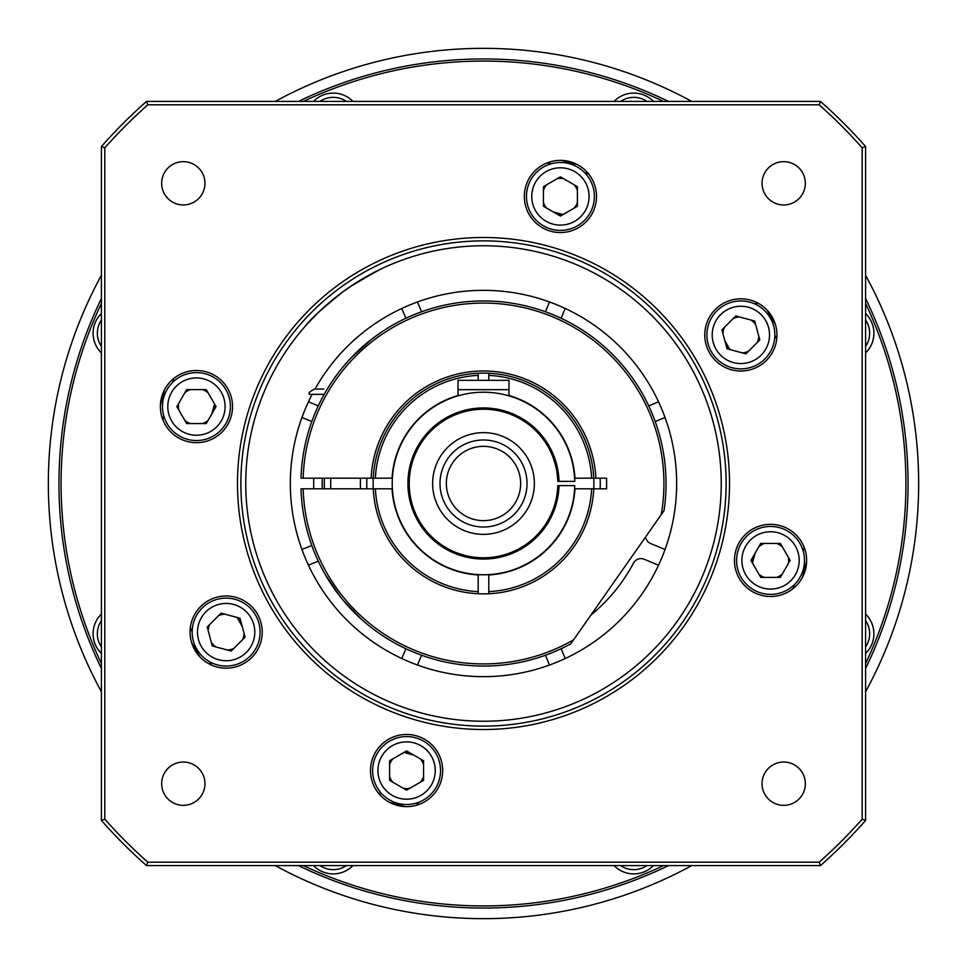 <?xml version="1.0" encoding="UTF-8"?>
<svg xmlns="http://www.w3.org/2000/svg" width="967" height="967" viewBox="0 0 967 967"><rect width="100%" height="100%" fill="white"/><g stroke="black" fill="none" stroke-linecap="round" stroke-linejoin="round"><path stroke-width="1.45" d="M101.414 691.756A435.15 435.15 0 0 1 101.414 275.244M275.244 101.414A435.15 435.15 0 0 1 691.756 101.414M865.586 275.244A435.15 435.15 0 0 1 865.586 691.756M237.495 618.07A280.406 280.406 0 0 0 242.161 626.265M404.702 752.604A280.406 280.406 0 0 0 413.803 755.106M752.604 562.298A280.406 280.406 0 0 0 755.106 553.197M729.505 348.93A280.406 280.406 0 0 0 724.839 340.735M562.298 214.396A280.406 280.406 0 0 0 553.197 211.894M214.396 404.702A280.406 280.406 0 0 0 211.894 413.803M691.756 865.586A435.15 435.15 0 0 1 275.244 865.586M446.355 483.5A37.145 37.145 0 0 0 483.5 520.645A37.145 37.145 0 0 0 520.645 483.5A37.145 37.145 0 0 1 483.5 520.645A37.145 37.145 0 0 1 446.355 483.5A37.145 37.145 0 0 1 483.5 446.355A37.145 37.145 0 0 1 520.645 483.5A37.145 37.145 0 0 0 483.5 446.355A37.145 37.145 0 0 0 446.355 483.5M439.985 483.5A43.515 43.515 0 0 0 483.5 527.015A43.515 43.515 0 0 0 527.015 483.5A43.515 43.515 0 0 0 483.5 439.985A43.515 43.515 0 0 0 439.985 483.5M432.636 483.5A50.864 50.864 0 0 0 483.5 534.364A50.864 50.864 0 0 0 534.364 483.5A50.864 50.864 0 0 0 483.5 432.636A50.864 50.864 0 0 0 432.636 483.5M600.253 483.5A116.753 116.753 0 0 0 600.132 478.194A116.753 116.753 0 0 1 600.132 488.806M366.868 488.806A116.753 116.753 0 0 1 366.868 478.194A116.753 116.753 0 0 0 366.747 483.5M324.392 478.194A159.204 159.204 0 0 0 324.392 488.806A159.204 159.204 0 0 1 324.392 478.194M729.058 348.555A280.188 280.188 0 0 0 725.045 341.496M561.718 214.444A280.188 280.188 0 0 0 553.886 212.293M214.444 405.282A280.188 280.188 0 0 0 212.293 413.114M237.942 618.445A280.188 280.188 0 0 0 241.955 625.504M405.282 752.556A280.188 280.188 0 0 0 413.114 754.707M752.556 561.718A280.188 280.188 0 0 0 754.707 553.886M488.806 593.75L488.806 591.623A108.256 108.256 0 0 0 591.623 488.806L593.75 488.806A110.383 110.383 0 0 1 483.5 593.883A110.383 110.383 0 0 1 373.25 488.806L375.377 488.806A108.256 108.256 0 0 0 478.194 591.623L478.194 593.75M574.616 488.806L591.623 488.806M574.954 488.806A91.599 91.599 0 0 1 488.806 574.954L488.806 574.616M488.806 591.623L488.806 574.954M478.194 375.377A108.256 108.256 0 0 0 375.377 478.194L373.25 478.194A110.383 110.383 0 0 1 478.194 373.25L478.194 380.333L458.032 380.333L458.032 395.854M392.384 478.194L375.377 478.194M392.046 478.194A91.599 91.599 0 0 1 458.032 395.503M508.968 395.854L508.968 395.503A91.599 91.599 0 0 1 574.954 478.194L574.616 478.194M488.806 375.377L488.806 373.25A110.383 110.383 0 0 1 593.75 478.194L591.623 478.194A108.256 108.256 0 0 0 488.806 375.377L488.806 380.333L478.194 380.333L508.968 380.333L508.968 395.503M591.623 478.194L574.954 478.194M478.194 574.616L478.194 591.623M478.194 574.954A91.599 91.599 0 0 1 392.046 488.806L392.384 488.806M375.377 488.806L392.046 488.806M865.586 663.628A422.41 422.41 0 0 0 865.586 303.372M663.628 101.414A422.41 422.41 0 0 0 303.372 101.414M101.414 303.372A422.41 422.41 0 0 0 101.414 663.628M101.414 668.548A424.537 424.537 0 0 1 101.414 298.452M298.452 101.414A424.537 424.537 0 0 1 668.548 101.414M865.586 298.452A424.537 424.537 0 0 1 865.586 668.548M668.548 865.586A424.537 424.537 0 0 1 298.452 865.586M303.372 865.586A422.41 422.41 0 0 0 663.628 865.586M315.012 389.036A193.158 193.158 0 0 1 676.658 483.5A193.158 193.158 0 0 1 483.5 676.658A193.158 193.158 0 0 1 312.136 394.343M423.57 764.45A18.047 18.047 0 0 0 420.355 758.89M409.79 752.797A18.047 18.047 0 0 0 403.372 752.797M392.82 758.89A18.047 18.047 0 0 0 389.604 764.45M389.604 776.646A18.047 18.047 0 0 0 392.82 782.206M403.372 788.31A18.047 18.047 0 0 0 409.79 788.31M420.355 782.206A18.047 18.047 0 0 0 423.57 776.646M240.964 621.805A18.047 18.047 0 0 0 236.419 617.26M224.646 614.105A18.047 18.047 0 0 0 218.445 615.774M209.815 624.392A18.047 18.047 0 0 0 208.159 630.593M211.314 642.378A18.047 18.047 0 0 0 215.859 646.911M227.632 650.066A18.047 18.047 0 0 0 233.833 648.41M242.463 639.779A18.047 18.047 0 0 0 244.119 633.578M214.203 409.79A18.047 18.047 0 0 0 214.203 403.372M208.11 392.82A18.047 18.047 0 0 0 202.55 389.604M190.354 389.604A18.047 18.047 0 0 0 184.794 392.82M178.69 403.372A18.047 18.047 0 0 0 178.69 409.79M184.794 420.355A18.047 18.047 0 0 0 190.354 423.57M202.55 423.57A18.047 18.047 0 0 0 208.11 420.355M577.396 190.354A18.047 18.047 0 0 0 574.18 184.794M563.628 178.69A18.047 18.047 0 0 0 557.21 178.69M546.645 184.794A18.047 18.047 0 0 0 543.43 190.354M543.43 202.55A18.047 18.047 0 0 0 546.645 208.11M557.21 214.203A18.047 18.047 0 0 0 563.628 214.203M574.18 208.11A18.047 18.047 0 0 0 577.396 202.55M755.686 324.622A18.047 18.047 0 0 0 751.141 320.089M739.368 316.934A18.047 18.047 0 0 0 733.167 318.59M724.537 327.221A18.047 18.047 0 0 0 722.881 333.422M726.036 345.195A18.047 18.047 0 0 0 730.581 349.74M742.354 352.895A18.047 18.047 0 0 0 748.555 351.226M757.185 342.608A18.047 18.047 0 0 0 758.841 336.407M788.31 563.628A18.047 18.047 0 0 0 788.31 557.21M782.206 546.645A18.047 18.047 0 0 0 776.646 543.43M764.45 543.43A18.047 18.047 0 0 0 758.89 546.645M752.797 557.21A18.047 18.047 0 0 0 752.797 563.628M758.89 574.18A18.047 18.047 0 0 0 764.45 577.396M776.646 577.396A18.047 18.047 0 0 0 782.206 574.18M190.281 628.006A326.894 326.894 0 0 0 192.179 631.789M209.416 661.646A326.894 326.894 0 0 0 211.737 665.175M378.351 793.025A326.894 326.894 0 0 0 382.364 794.354M415.665 803.275A326.894 326.894 0 0 0 419.799 804.133M793.025 588.649A326.894 326.894 0 0 0 794.354 584.636M803.275 551.335A326.894 326.894 0 0 0 804.133 547.201M776.719 338.994A326.894 326.894 0 0 0 774.821 335.211M757.584 305.354A326.894 326.894 0 0 0 755.263 301.825M588.649 173.975A326.894 326.894 0 0 0 584.636 172.646M551.335 163.725A326.894 326.894 0 0 0 547.201 162.867M173.975 378.351A326.894 326.894 0 0 0 172.646 382.364M163.725 415.665A326.894 326.894 0 0 0 162.867 419.799M349.849 286.885L376.598 271.147M380.007 269.467L357.004 282.207M355.663 283.053L343.406 291.43C322.591 308.171 310.214 319.388 306.261 325.057C310.165 319.424 322.543 308.219 343.406 291.43M721.237 483.5A237.737 237.737 0 0 1 483.5 721.237A237.737 237.737 0 0 1 245.763 483.5A237.737 237.737 0 0 1 483.5 245.763A237.737 237.737 0 0 1 721.237 483.5M240.88 483.5A242.62 242.62 0 0 0 483.5 726.12A242.62 242.62 0 0 0 726.12 483.5A242.62 242.62 0 0 0 483.5 240.88A242.62 242.62 0 0 0 240.88 483.5M729.517 483.5A246.017 246.017 0 0 1 483.5 729.517A246.017 246.017 0 0 1 237.483 483.5A246.017 246.017 0 0 1 483.5 237.483A246.017 246.017 0 0 1 729.517 483.5M370.494 770.554A36.081 36.081 0 0 0 406.587 806.635A36.081 36.081 0 0 0 442.668 770.554A36.081 36.081 0 0 0 406.587 734.461A36.081 36.081 0 0 0 370.494 770.554M190.052 632.092A36.081 36.081 0 0 0 226.133 668.173A36.081 36.081 0 0 0 262.226 632.092A36.081 36.081 0 0 0 226.133 595.998A36.081 36.081 0 0 0 190.052 632.092M160.365 406.587A36.081 36.081 0 0 0 196.446 442.668A36.081 36.081 0 0 0 232.539 406.587A36.081 36.081 0 0 0 196.446 370.494A36.081 36.081 0 0 0 160.365 406.587M524.332 196.446A36.081 36.081 0 0 0 560.413 232.539A36.081 36.081 0 0 0 596.506 196.446A36.081 36.081 0 0 0 560.413 160.365A36.081 36.081 0 0 0 524.332 196.446M704.774 334.908A36.081 36.081 0 0 0 740.867 371.002A36.081 36.081 0 0 0 776.948 334.908A36.081 36.081 0 0 0 740.867 298.827A36.081 36.081 0 0 0 704.774 334.908M734.461 560.413A36.081 36.081 0 0 0 770.554 596.506A36.081 36.081 0 0 0 806.635 560.413A36.081 36.081 0 0 0 770.554 524.332A36.081 36.081 0 0 0 734.461 560.413M762.044 783.693A21.649 21.649 0 0 0 783.693 805.342A21.649 21.649 0 0 0 805.342 783.693A21.649 21.649 0 0 0 783.693 762.044A21.649 21.649 0 0 0 762.044 783.693M161.658 783.693A21.649 21.649 0 0 0 183.307 805.342A21.649 21.649 0 0 0 204.956 783.693A21.649 21.649 0 0 0 183.307 762.044A21.649 21.649 0 0 0 161.658 783.693M161.658 183.307A21.649 21.649 0 0 0 183.307 204.956A21.649 21.649 0 0 0 204.956 183.307A21.649 21.649 0 0 0 183.307 161.658A21.649 21.649 0 0 0 161.658 183.307M762.044 183.307A21.649 21.649 0 0 0 783.693 204.956A21.649 21.649 0 0 0 805.342 183.307A21.649 21.649 0 0 0 783.693 161.658A21.649 21.649 0 0 0 762.044 183.307M820.463 865.586L146.537 865.586A509.44 509.44 0 0 1 101.414 820.463L104.811 819.182A506.043 506.043 0 0 0 147.818 862.189L819.182 862.189A506.043 506.043 0 0 0 862.189 819.182L865.586 820.463A509.44 509.44 0 0 1 820.463 865.586L819.182 862.189M862.189 819.182L862.189 147.818A506.043 506.043 0 0 0 819.182 104.811L820.463 101.414A509.44 509.44 0 0 1 865.586 146.537L865.586 820.463M191.599 642.523A332.406 332.406 0 0 0 199.831 656.786M389.544 802.356A332.406 332.406 0 0 0 405.439 806.623M802.356 577.456A332.406 332.406 0 0 0 806.623 561.561M775.401 324.477A332.406 332.406 0 0 0 767.169 310.214M577.456 164.644A332.406 332.406 0 0 0 561.561 160.377M164.644 389.544A332.406 332.406 0 0 0 160.377 405.439M101.414 820.463L101.414 146.537L104.811 147.818L104.811 819.182M819.182 104.811L147.818 104.811A506.043 506.043 0 0 0 104.811 147.818M147.818 104.811L146.537 101.414L820.463 101.414M101.414 146.537A509.44 509.44 0 0 1 146.537 101.414M146.537 865.586L147.818 862.189M862.189 147.818L865.586 146.537M306.877 324.356L318.494 312.353M458.032 389.677L508.968 389.677M303.154 478.194L301.027 478.194A182.545 182.545 0 0 1 486.159 300.967A182.545 182.545 0 0 1 664.015 510.649L661.223 514.649A180.43 180.43 0 0 0 501.776 304.001A180.43 180.43 0 0 0 303.154 478.194L371.123 478.194A112.498 112.498 0 0 1 483.5 371.002A112.498 112.498 0 0 1 595.877 478.194L593.75 478.194A110.383 110.383 0 0 0 483.5 373.117A110.383 110.383 0 0 0 373.25 478.194L371.123 478.194M343.406 600.531C334.787 589.701 328.816 581.155 325.48 574.918L340.662 597.171C349.957 608.17 356.835 615.483 361.307 619.122L343.406 600.531M570.76 643.853L573.552 639.852L570.76 643.853A182.545 182.545 0 0 1 301.027 488.806L303.154 488.806A180.43 180.43 0 0 0 573.552 639.852L664.015 510.649M373.25 478.194A110.383 110.383 0 0 0 373.25 488.806L303.154 488.806M595.877 478.194L606.611 478.194L606.611 488.806L593.75 488.806A110.383 110.383 0 0 0 593.75 478.194M381.614 332.032L371.473 339.369L351.505 357.391M349.147 359.917L343.406 366.469M324.199 394.343L309.44 394.343C308.038 393.134 309.803 391.357 314.746 389.036L323.8 389.036M313.767 478.194A169.817 169.817 0 0 0 313.767 488.806M308.473 565.212A8.485 8.485 0 0 1 308.981 564.982L318.276 561.126M549.486 301.958A8.485 8.485 0 0 1 549.292 302.478L545.436 311.773M658.527 401.788A8.485 8.485 0 0 1 658.019 402.018L648.724 405.874M561.126 318.276L564.982 308.981A8.485 8.485 0 0 1 565.212 308.473M665.042 549.486A8.485 8.485 0 0 1 664.522 549.292L650.731 543.575A8.485 8.485 0 0 1 645.581 536.975M664.522 417.708L655.227 421.564L664.522 417.708A8.485 8.485 0 0 1 665.042 417.514M590.97 614.988A169.817 169.817 0 0 0 633.482 563.132A8.485 8.485 0 0 1 644.24 559.264L658.019 564.982A8.485 8.485 0 0 1 658.527 565.212M565.212 658.527A8.485 8.485 0 0 1 564.982 658.019L561.126 648.724M417.514 665.042A8.485 8.485 0 0 1 417.708 664.522L421.564 655.227M545.436 655.227L549.292 664.522A8.485 8.485 0 0 1 549.486 665.042M405.874 648.724L402.018 658.019A8.485 8.485 0 0 1 401.788 658.527M302.478 549.292L311.773 545.436L302.478 549.292A8.485 8.485 0 0 1 301.958 549.486M301.958 417.514A8.485 8.485 0 0 1 302.478 417.708L311.773 421.564L302.478 417.708M401.788 308.473A8.485 8.485 0 0 1 402.018 308.981L405.874 318.276M318.276 405.874L308.981 402.018A8.485 8.485 0 0 1 308.473 401.788M664.522 549.292L650.731 543.575M421.564 311.773L417.708 302.478A8.485 8.485 0 0 1 417.514 301.958M633.784 93.098A27.596 27.596 0 0 1 653.523 101.414A27.596 27.596 0 0 0 614.033 101.414A27.596 27.596 0 0 1 633.784 93.098M313.707 101.184A27.596 27.596 0 0 0 313.477 101.414A27.596 27.596 0 0 1 352.967 101.414M93.098 333.216A27.596 27.596 0 0 1 101.414 313.477A27.596 27.596 0 0 0 101.414 352.967A27.596 27.596 0 0 1 93.098 333.216A27.596 27.596 0 0 0 101.414 352.967M101.184 653.293A27.596 27.596 0 0 0 101.414 653.523A27.596 27.596 0 0 1 101.414 614.033M333.216 873.902A27.596 27.596 0 0 0 352.967 865.586A27.596 27.596 0 0 1 313.477 865.586M653.293 865.816A27.596 27.596 0 0 0 653.523 865.586A27.596 27.596 0 0 1 614.033 865.586M873.902 633.784A27.596 27.596 0 0 0 865.586 614.033A27.596 27.596 0 0 1 865.586 653.523M865.816 313.707A27.596 27.596 0 0 0 865.586 313.477A27.596 27.596 0 0 1 865.586 352.967M531.004 213.429A33.966 33.966 0 0 1 543.43 167.037A33.966 33.966 0 0 1 589.822 179.463A33.966 33.966 0 0 1 577.396 225.867A33.966 33.966 0 0 1 531.004 213.429M560.413 216.064L543.43 206.249L543.43 186.643L560.413 176.84L577.396 186.643L577.396 206.249L560.413 216.064M213.429 435.996A33.966 33.966 0 0 1 167.037 423.57A33.966 33.966 0 0 1 179.463 377.178A33.966 33.966 0 0 1 225.867 389.604A33.966 33.966 0 0 1 213.429 435.996M216.064 406.587L206.249 423.57L186.643 423.57L176.84 406.587L186.643 389.604L206.249 389.604L216.064 406.587M258.938 640.879A33.966 33.966 0 0 1 217.345 664.897A33.966 33.966 0 0 1 193.327 623.292A33.966 33.966 0 0 1 234.933 599.286A33.966 33.966 0 0 1 258.938 640.879M240.009 618.227L245.074 637.168L231.21 651.033L212.269 645.956L207.204 627.015L221.068 613.151L240.009 618.227M435.996 753.571A33.966 33.966 0 0 1 423.57 799.963A33.966 33.966 0 0 1 377.178 787.537A33.966 33.966 0 0 1 389.604 741.133A33.966 33.966 0 0 1 435.996 753.571M406.587 750.936L423.57 760.751L423.57 780.357L406.587 790.16L389.604 780.357L389.604 760.751L406.587 750.936M753.571 531.004A33.966 33.966 0 0 1 799.963 543.43A33.966 33.966 0 0 1 787.537 589.822A33.966 33.966 0 0 1 741.133 577.396A33.966 33.966 0 0 1 753.571 531.004M750.936 560.413L760.751 543.43L780.357 543.43L790.16 560.413L780.357 577.396L760.751 577.396L750.936 560.413M708.062 326.121A33.966 33.966 0 0 1 749.655 302.103A33.966 33.966 0 0 1 773.673 343.708A33.966 33.966 0 0 1 732.067 367.714A33.966 33.966 0 0 1 708.062 326.121M726.991 348.773L721.926 329.832L735.79 315.967L754.731 321.044L759.796 339.985L745.932 353.849L726.991 348.773M557.766 481.373A74.29 74.29 0 0 0 445.739 419.521A74.29 74.29 0 0 0 445.739 547.479A74.29 74.29 0 0 0 557.766 485.627L559.035 485.627A75.571 75.571 0 0 1 445.11 548.591A75.571 75.571 0 0 1 445.11 418.409A75.571 75.571 0 0 1 559.035 481.373L557.766 481.373M559.035 485.627L574.749 485.627A91.273 91.273 0 0 1 437.253 562.19A91.273 91.273 0 0 1 437.253 404.81A91.273 91.273 0 0 1 574.749 481.373L559.035 481.373M360.498 478.194A123.111 123.111 0 0 0 360.498 488.806M606.502 488.806A123.111 123.111 0 0 0 606.502 478.194M330.762 488.806A152.834 152.834 0 0 1 330.762 478.194M322.265 478.194A161.32 161.32 0 0 0 322.265 488.806M646.947 101.414A23.353 23.353 0 0 0 620.609 101.414M346.391 101.414A23.353 23.353 0 0 0 320.053 101.414M101.414 320.053A23.353 23.353 0 0 0 101.414 346.391M101.414 620.609A23.353 23.353 0 0 0 101.414 646.947M320.053 865.586A23.353 23.353 0 0 0 346.391 865.586M620.609 865.586A23.353 23.353 0 0 0 646.947 865.586M865.586 646.947A23.353 23.353 0 0 0 865.586 620.609M865.586 346.391A23.353 23.353 0 0 0 865.586 320.053M585.228 182.122A28.659 28.659 0 0 0 546.089 171.63A28.659 28.659 0 0 0 535.597 210.782A28.659 28.659 0 0 0 574.749 221.262A28.659 28.659 0 0 0 585.228 182.122M182.122 381.772A28.659 28.659 0 0 0 171.63 420.911A28.659 28.659 0 0 0 210.782 431.403A28.659 28.659 0 0 0 221.262 392.251A28.659 28.659 0 0 0 182.122 381.772M198.453 624.67A28.659 28.659 0 0 0 218.723 659.772A28.659 28.659 0 0 0 253.813 639.501A28.659 28.659 0 0 0 233.555 604.411A28.659 28.659 0 0 0 198.453 624.67M381.772 784.878A28.659 28.659 0 0 0 420.911 795.37A28.659 28.659 0 0 0 431.403 756.218A28.659 28.659 0 0 0 392.251 745.738A28.659 28.659 0 0 0 381.772 784.878M784.878 585.228A28.659 28.659 0 0 0 795.37 546.089A28.659 28.659 0 0 0 756.218 535.597A28.659 28.659 0 0 0 745.738 574.749A28.659 28.659 0 0 0 784.878 585.228M768.547 342.33A28.659 28.659 0 0 0 748.277 307.228A28.659 28.659 0 0 0 713.187 327.499A28.659 28.659 0 0 0 733.445 362.589A28.659 28.659 0 0 0 768.547 342.33"/></g></svg>
